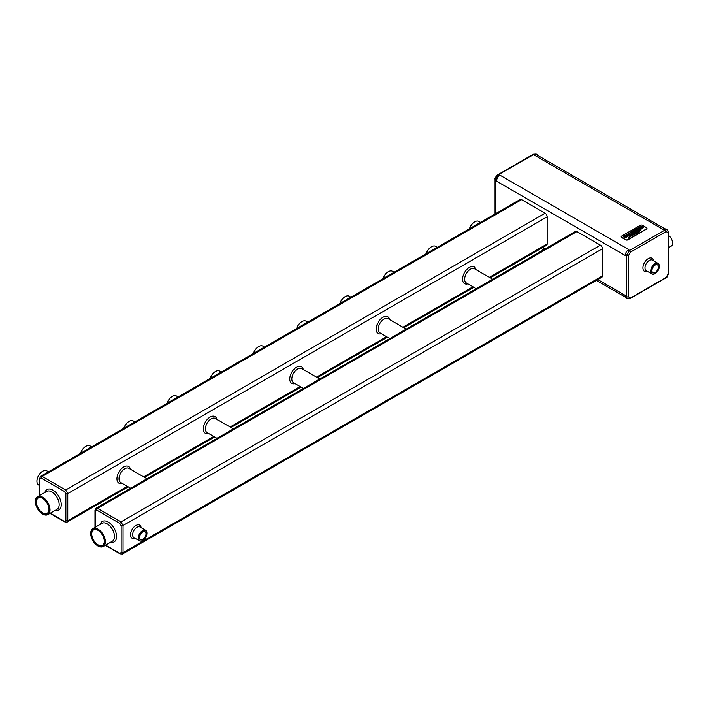 <?xml version="1.0" encoding="UTF-8"?>
<svg xmlns="http://www.w3.org/2000/svg" width="708" height="708" viewBox="0 0 708 708"><rect width="100%" height="100%" fill="white"/><g stroke="black" fill="none" stroke-linecap="round" stroke-linejoin="round"><path stroke-width="1.06" d="M665.051 228.932L537 154.999A4.885 2.823 120 0 0 534.549 155.247L535.248 154.848A3.912 2.257 -60 0 1 537.195 154.654A3.912 2.257 -60 0 1 537.859 155.503M534.549 155.247L663.476 229.675L664.166 229.277A3.912 2.257 -60 0 1 666.122 229.082L667.166 229.684L665.219 229.888L666.069 231.569L630.465 252.128L628.394 255.721L628.394 296.829L630.465 298.024L666.069 277.474L668.14 273.881L668.14 232.773L666.069 231.569M667.246 229.737L668.414 232.224L668.414 273.456C667.485 276.651 666.626 278.147 665.83 277.917L630.12 298.537M667.98 272.987L668.14 273.881L667.98 272.987M667.98 231.481L668.14 232.773M535.248 154.848L534.195 154.238L536.16 154.052L537.195 154.654M672.6 243.03A6.301 3.637 60 0 0 672.6 242.924A6.301 3.637 60 0 0 668.414 235.375A6.549 3.779 60 0 1 672.6 243.127A6.549 3.779 60 0 1 671.246 246.127L668.414 247.756M496.529 181.186L625.456 255.615L625.456 254.818A3.912 2.257 -60 0 1 628.217 250.03L628.908 249.632L499.99 175.203A4.885 2.823 120 0 0 496.529 181.186L496.529 180.39A3.912 2.257 -60 0 1 499.299 175.602L499.99 175.203M621.235 236.764A1.469 0.85 0 0 0 621.226 236.861A1.469 0.85 0 0 0 621.651 237.463L625.801 239.853A1.469 0.85 0 0 0 627.872 239.853L646.537 229.082A1.469 0.85 0 0 0 646.97 228.48A1.469 0.85 0 0 0 646.962 228.383M665.219 277.775L666.069 277.474L665.219 277.775M534.195 154.238L497.397 175.301M628.217 250.03L629.27 250.641L626.509 255.429L628.394 255.721M664.166 229.277L665.219 229.888L629.27 250.641L630.465 252.128M496.529 180.39L495.485 179.779L498.246 174.991L499.299 175.602M625.801 239.658A1.469 0.85 0 0 0 627.872 239.658L646.537 228.879A1.469 0.85 0 0 0 646.97 228.277A1.469 0.85 0 0 0 646.537 227.684L642.395 225.286A1.469 0.85 0 0 0 640.315 225.286L621.651 236.065A1.469 0.85 0 0 0 621.226 236.658A1.469 0.85 0 0 0 621.651 237.26L625.801 239.853M625.456 254.818L626.509 255.429L626.509 296.935L628.394 296.829M630.129 298.528L627.306 298.714L626.261 298.121A3.912 2.257 -60 0 1 625.456 296.325L626.509 296.935L627.394 298.767M629.27 298.528L630.465 298.024M625.456 296.325L625.456 295.528L597.8 279.563M495.485 213.727L495.326 178.894M490.202 277.828L546.558 245.287A2.929 1.69 -120 0 0 547.169 243.941L547.169 216.807A2.929 1.69 -120 0 0 545.098 213.214L521.592 199.647A2.929 1.69 -120 0 0 520.123 199.497L40.648 476.325M122.387 554.037L601.862 277.217A2.929 1.69 -120 0 0 602.473 275.872L602.473 248.738A2.929 1.69 -120 0 0 600.393 245.145L576.896 231.569A2.929 1.69 -120 0 0 575.427 231.428L95.952 508.255M627.801 233.967L625.863 235.038L626.562 235.711L628.872 235.065L627.297 235.861L627.553 236.348L629.005 235.817L629.562 235.277L628.916 234.596L626.598 235.206L628.235 234.357L627.801 233.985M625.863 235.038L626.562 235.684L628.872 235.065M626.598 235.224L628.235 234.357M627.297 235.861L627.553 236.348L629.005 235.791L629.306 234.737M632.651 230.95L633.74 231.428L630.828 232.003L632.58 232.127L632.616 232.897L635.793 231.835L633.474 230.481L632.651 230.967L633.722 231.436M632.598 232.127L632.332 232.551L633.403 233.056M634.439 230.215L634.987 230.958L636.642 231.206L638.784 230.109L636.465 228.746L634.616 229.888L634.987 230.958L636.642 231.224L638.784 230.109M636.873 228.516L639.191 229.879L639.952 229.348L637.696 228.038L636.873 228.516L639.191 229.852L640.014 229.401M637.554 232.472L639.474 230.197L637.253 232.392L629.155 236.41L637.554 232.472L639.474 230.197M629.155 236.41L637.554 232.454M628.164 238.269L631.607 235.72L638.545 232.569L640.457 229.711L638.014 232.666L631.394 235.569L628.164 238.242L631.607 235.737L638.545 232.587L640.528 229.711M639.395 227.781L641.085 226.87L642.129 227.109L642.545 227.728L640.634 228.613L640.979 229.215L643.351 227.666L642.758 226.737L639.634 226.861L638.528 228.029L639.536 228.631L641.227 227.808L640.563 227.401L639.784 228.011L640.059 227.197L642.129 227.126L642.545 227.746M638.528 228.029L639.536 228.604L641.227 227.808M643.351 227.666L641.377 229.029M630.288 234.773L631.138 234.525L629.412 233.622L629.713 233.118L630.633 232.941L632.155 233.941L632.979 233.463L630.253 232.454L628.607 233.587L630.368 234.95L631.138 234.525M628.607 233.587L630.288 234.755M625.191 235.472L623.252 236.552L623.943 237.215L626.253 236.578L624.677 237.366L624.943 237.861L626.394 237.322L626.943 236.791L626.306 236.109L623.978 236.711L625.615 235.87L625.191 235.499M623.252 236.552L623.943 237.198L626.253 236.578M623.978 236.738L625.615 235.87M624.677 237.366L624.943 237.861L626.394 237.304L626.695 236.242M659.325 266.296A6.107 3.531 120 0 0 659.325 266.199A6.107 3.531 120 0 0 658.059 263.403A6.107 3.531 120 0 0 653.351 265.031A6.107 3.531 120 0 0 650.687 271.182A6.107 3.531 120 0 0 651.953 273.978A6.107 3.531 120 0 0 655.006 273.677A6.107 3.531 120 0 0 655.095 273.624M655.183 272.509A4.558 2.628 120 0 0 658.157 268.491A4.558 2.628 120 0 0 657.458 264.845A4.558 2.628 120 0 0 652.9 267.474A4.558 2.628 120 0 0 652.9 272.73A4.558 2.628 120 0 0 655.183 272.509M67.083 522.106L67.756 520.734L65.871 520.628L65.871 493.883L64.481 491.494L41.33 478.121L39.949 478.918L39.949 495.317M521.592 199.647L42.179 476.431L40.719 476.28L39.683 478.396L39.675 495.476M547.169 216.807L67.756 493.591L65.685 489.998L64.481 491.494M576.896 231.569L97.483 508.362L96.023 508.211L94.978 510.326M602.473 248.738L123.059 525.522L120.979 521.929L119.785 523.416L96.633 510.043L95.244 510.849L95.244 527.248M120.103 553.842L122.457 553.992L123.059 552.656L121.174 552.55L121.174 525.814L119.785 523.416M635.793 231.817L633.793 232.959M632.598 232.109L632.332 232.551L632.598 232.109L631.545 232.029M630.828 232.003L631.545 232.012M640.634 228.613L641.377 229.011M642.129 227.126L642.545 227.728M632.979 233.445L632.155 233.941M629.359 233.454L630.633 232.923L632.155 233.914M651.033 271.182A5.868 3.39 120 0 0 655.183 273.58A5.868 3.39 120 0 0 659.325 266.394A5.868 3.39 120 0 0 655.183 264.004A5.868 3.39 120 0 0 651.033 271.182M127.325 486.343L67.756 520.734L67.756 493.591L65.871 493.883M65.685 521.929L64.49 521.424L65.685 521.929L64.49 521.424L65.871 520.628M50.286 513.22L64.49 521.424M40.099 477.626L39.949 478.918M545.098 213.214L65.685 489.998L42.179 476.431L41.33 478.121M95.403 509.556L95.244 510.849M600.393 245.145L120.979 521.929L97.483 508.362L96.633 510.043M123.059 552.665L123.059 525.522L121.174 525.814M120.979 553.86L119.785 553.355L120.979 553.86L119.785 553.355L121.174 552.55M105.589 545.151L119.785 553.355M634.687 231.976L633.076 232.339L634.687 231.976M634.669 231.985L634.156 231.684L633.173 232.543M637.678 230.242L636.191 229.392L635.191 230.189L636.297 230.826L637.678 230.242M635.598 229.737L635.191 230.189L636.191 229.41L637.66 230.259M142.768 539.408A4.558 2.628 120 0 0 145.751 535.398A4.558 2.628 120 0 0 145.052 531.743A4.558 2.628 120 0 0 140.494 534.372A4.558 2.628 120 0 0 140.494 539.638A4.558 2.628 120 0 0 142.768 539.408M39.675 485.617L38.613 485.007A8.186 4.726 -60 0 1 36.922 481.263A8.186 4.726 -60 0 1 42.71 471.236A8.186 4.726 -60 0 1 46.808 470.829L48.48 471.802M80.65 453.226A8.186 4.726 -60 0 1 85.916 446.288A8.186 4.726 -60 0 1 90.005 445.89L91.686 446.854M469.493 228.728A8.186 4.726 -60 0 1 474.758 221.799A8.186 4.726 -60 0 1 478.847 221.392L480.528 222.356M383.09 278.616A8.186 4.726 -60 0 1 388.347 271.686A8.186 4.726 -60 0 1 392.444 271.279L394.117 272.244M253.473 353.451A8.186 4.726 -60 0 1 258.73 346.513A8.186 4.726 -60 0 1 262.827 346.106L264.509 347.079M426.287 253.676A8.186 4.726 -60 0 1 431.553 246.738A8.186 4.726 -60 0 1 435.65 246.331L437.323 247.304M339.884 303.564A8.186 4.726 -60 0 1 345.141 296.625A8.186 4.726 -60 0 1 349.239 296.218L350.92 297.192M296.679 328.503A8.186 4.726 -60 0 1 301.935 321.574A8.186 4.726 -60 0 1 306.033 321.166L307.714 322.131M210.267 378.391A8.186 4.726 -60 0 1 215.533 371.461A8.186 4.726 -60 0 1 219.622 371.054L221.303 372.019M167.061 403.339A8.186 4.726 -60 0 1 172.327 396.4A8.186 4.726 -60 0 1 176.416 395.993L178.097 396.967M123.856 428.278A8.186 4.726 -60 0 1 129.121 421.349A8.186 4.726 -60 0 1 133.21 420.941L134.892 421.915M146.919 533.195A6.107 3.531 120 0 0 146.919 533.097A6.107 3.531 120 0 0 145.653 530.301A6.107 3.531 120 0 0 140.945 531.938A6.107 3.531 120 0 0 138.281 538.089A6.107 3.531 120 0 0 139.547 540.885A6.107 3.531 120 0 0 142.6 540.576A6.107 3.531 120 0 0 142.689 540.531M138.626 538.089A5.868 3.39 120 0 0 142.768 540.478A5.868 3.39 120 0 0 146.919 533.292A5.868 3.39 120 0 0 142.768 530.903A5.868 3.39 120 0 0 138.626 538.089M36.922 481.059A7.947 4.584 -60 0 1 42.533 471.333A7.947 4.584 -60 0 1 42.622 471.289M80.588 453.262A7.947 4.584 -60 0 1 85.739 446.394A7.947 4.584 -60 0 1 85.827 446.341M469.431 228.764A7.947 4.584 -60 0 1 474.581 221.896A7.947 4.584 -60 0 1 474.67 221.843M383.028 278.651A7.947 4.584 -60 0 1 388.179 271.784A7.947 4.584 -60 0 1 388.258 271.73M253.411 353.487A7.947 4.584 -60 0 1 258.562 346.619A7.947 4.584 -60 0 1 258.65 346.566M426.234 253.712A7.947 4.584 -60 0 1 431.376 246.835A7.947 4.584 -60 0 1 431.464 246.791M339.822 303.599A7.947 4.584 -60 0 1 344.973 296.723A7.947 4.584 -60 0 1 345.053 296.679M296.617 328.539A7.947 4.584 -60 0 1 301.767 321.671A7.947 4.584 -60 0 1 301.847 321.618M210.205 378.426A7.947 4.584 -60 0 1 215.356 371.558A7.947 4.584 -60 0 1 215.444 371.514M166.999 403.374A7.947 4.584 -60 0 1 172.15 396.507A7.947 4.584 -60 0 1 172.239 396.453M123.794 428.313A7.947 4.584 -60 0 1 128.945 421.446A7.947 4.584 -60 0 1 129.033 421.402M42.622 514.052A10.337 5.965 -120 0 0 42.71 514.096A10.337 5.965 -120 0 0 47.879 514.61A10.337 5.965 -120 0 0 47.879 502.671A10.337 5.965 -120 0 0 37.542 496.706A10.337 5.965 -120 0 0 35.4 501.441A10.337 5.965 -120 0 0 35.4 501.538M42.71 514.096L42.533 513.999A10.098 5.823 -120 0 0 49.675 509.875A10.098 5.823 -120 0 0 42.533 497.512A10.098 5.823 -120 0 0 35.4 501.636A10.098 5.823 -120 0 0 42.533 513.999L42.71 514.096M97.925 545.974A10.337 5.965 -120 0 0 98.014 546.027A10.337 5.965 -120 0 0 103.182 546.541A10.337 5.965 -120 0 0 103.182 534.602A10.337 5.965 -120 0 0 92.845 528.637A10.337 5.965 -120 0 0 90.704 533.363A10.337 5.965 -120 0 0 90.704 533.469M98.014 546.027L97.837 545.93A10.098 5.823 -120 0 0 104.979 541.806A10.098 5.823 -120 0 0 97.837 529.442A10.098 5.823 -120 0 0 90.704 533.567A10.098 5.823 -120 0 0 97.837 545.93L98.014 546.027M42.533 513.203A9.116 5.266 -120 0 0 48.985 509.477A9.116 5.266 -120 0 0 42.533 498.317A9.116 5.266 -120 0 0 36.09 502.034A9.116 5.266 -120 0 0 42.533 513.203M97.837 545.133A9.116 5.266 -120 0 0 104.288 541.408A9.116 5.266 -120 0 0 97.837 530.239A9.116 5.266 -120 0 0 91.394 533.965A9.116 5.266 -120 0 0 97.837 545.133M42.622 498.361A8.868 5.124 -120 0 0 38.276 497.972A8.868 5.124 -120 0 0 36.913 505.087A8.868 5.124 -120 0 0 42.71 512.902A8.868 5.124 -120 0 0 47.144 513.344A8.868 5.124 -120 0 0 48.985 509.379M97.925 530.292A8.868 5.124 -120 0 0 93.58 529.903A8.868 5.124 -120 0 0 92.217 537.009A8.868 5.124 -120 0 0 98.014 544.833A8.868 5.124 -120 0 0 102.448 545.266A8.868 5.124 -120 0 0 104.288 541.31M653.564 260.801A7.576 4.372 120 0 0 648.271 258.615A7.576 4.372 120 0 0 642.926 267.412A7.576 4.372 120 0 0 647.448 271.385M658.059 263.403L652.36 260.101A6.107 3.531 120 0 0 649.307 260.411A6.107 3.531 120 0 0 644.979 267.889A6.107 3.531 120 0 0 646.245 270.686L651.953 273.978M542.496 247.632L544.93 249.039M547.169 243.941L489.343 277.332M472.962 286.784L402.932 327.22M386.55 336.672L316.52 377.107M300.148 386.559L230.109 426.995M213.736 436.447L143.697 476.882M122.227 483.396A9.655 5.575 -60 0 1 116.935 478.767A9.655 5.575 -60 0 1 122.988 467.439A9.655 5.575 -60 0 1 130.414 469.209M295.041 383.621A9.655 5.575 -60 0 1 289.758 378.992A9.655 5.575 -60 0 1 295.811 367.664A9.655 5.575 -60 0 1 303.236 369.434M467.864 283.846A9.655 5.575 -60 0 1 462.572 279.218A9.655 5.575 -60 0 1 468.625 267.889A9.655 5.575 -60 0 1 476.05 269.659M381.453 333.734A9.655 5.575 -60 0 1 376.16 329.105A9.655 5.575 -60 0 1 382.214 317.777A9.655 5.575 -60 0 1 389.639 319.547M208.639 433.508A9.655 5.575 -60 0 1 203.346 428.88A9.655 5.575 -60 0 1 209.4 417.552A9.655 5.575 -60 0 1 216.825 419.322M602.473 275.872L123.059 552.656M141.157 527.699A7.576 4.372 120 0 0 135.856 525.513A7.576 4.372 120 0 0 130.52 534.31A7.576 4.372 120 0 0 135.042 538.284M130.617 488.237L120.705 482.52A8.186 4.726 -60 0 1 119.006 478.767A8.186 4.726 -60 0 1 122.581 470.528A8.186 4.726 -60 0 1 128.891 468.333L146.99 478.785M303.431 388.462L293.528 382.736A8.186 4.726 -60 0 1 291.829 378.992A8.186 4.726 -60 0 1 295.404 370.753A8.186 4.726 -60 0 1 301.714 368.558L319.812 379.01M476.254 288.687L466.342 282.961A8.186 4.726 -60 0 1 464.652 279.218A8.186 4.726 -60 0 1 468.218 270.978A8.186 4.726 -60 0 1 474.528 268.783L492.626 279.235M389.843 338.574L379.93 332.849A8.186 4.726 -60 0 1 378.24 329.105A8.186 4.726 -60 0 1 381.816 320.866A8.186 4.726 -60 0 1 388.117 318.671L406.215 329.123M217.029 438.349L207.117 432.632A8.186 4.726 -60 0 1 205.417 428.88A8.186 4.726 -60 0 1 208.993 420.641A8.186 4.726 -60 0 1 215.303 418.446L233.401 428.898M145.653 530.301L139.954 527.009A6.107 3.531 120 0 0 136.901 527.31A6.107 3.531 120 0 0 132.573 534.797A6.107 3.531 120 0 0 133.839 537.593L139.547 540.885M55.224 510.371A11.806 6.815 -120 0 0 58.808 496.361A11.806 6.815 -120 0 0 44.887 492.467M110.528 542.301A11.806 6.815 -120 0 0 114.112 528.292A11.806 6.815 -120 0 0 100.191 524.389M47.879 514.61L57.038 509.326A10.337 5.965 -120 0 0 57.038 497.388A10.337 5.965 -120 0 0 46.701 491.414L37.542 496.706M103.182 546.541L112.342 541.248A10.337 5.965 -120 0 0 112.342 529.31A10.337 5.965 -120 0 0 102.005 523.345L92.845 528.637M533.336 154.238L536.16 154.052M497.627 174.858L533.345 154.229M541.062 248.464L543.496 249.862M596.366 280.386L625.598 297.272M495.051 213.975L495.051 179.31C494.582 178.522 495.45 177.035 497.635 174.849M473.82 287.28L403.79 327.716M387.418 337.167L317.379 377.603M301.006 387.055L230.967 427.49M214.595 436.951L144.565 477.378M128.183 486.839L67.154 522.07L64.8 521.911M50.011 513.38L64.826 521.929M94.978 510.3L94.978 527.398M105.315 545.31L120.13 553.86"/></g></svg>
